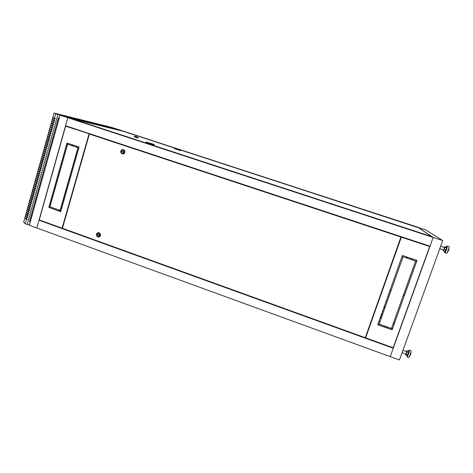 <?xml version="1.0" encoding="UTF-8"?>
<svg xmlns="http://www.w3.org/2000/svg" width="473" height="473" viewBox="0 0 473 473"><rect width="100%" height="100%" fill="white"/><g stroke="black" fill="none" stroke-linecap="round" stroke-linejoin="round"><path stroke-width="0.71" d="M399.821 329.344L400.105 328.558M393.773 346.13L393.932 345.686M429.041 248.284L429.206 247.822M422.661 265.974L422.957 265.164M381.469 314.297L382.237 314.906L381.362 314.592M381.386 314.539L382.107 314.858M53.094 120.071L53.183 119.752M26.725 217.06L26.376 216.705M402.115 352.669L405.816 354.011L406.295 353.142L406.603 351.61L402.972 350.304M408.56 351.244L406.892 350.789L406.396 351.54L406.857 350.854L406.768 351.977L408.447 352.556L406.768 351.977L406.118 353.94L407.785 354.549L406.118 353.934L405.692 355.01M407.135 350.765L405.722 355.022L407.123 355.53M409.275 357.05L410.73 354.448L411.102 351.451M408.784 357.547L410.15 355.087L411.12 351.161L411.002 350.747L409.364 350.156L408.767 353.739L407.147 356.949L408.784 357.547M439.801 248.727L443.597 249.981L444.153 248.987L444.454 247.556L440.676 246.315M446.406 247.166L444.726 246.717M446.482 247.929L444.715 247.556L446.482 247.929L446.423 247.172M444.927 246.681L444.33 249.573L445.808 250.075L444.076 249.525L443.562 250.962L445.01 251.494L443.372 250.832L445.004 251.494M447.168 252.889L448.759 250.146L449.143 247.296M444.916 252.895L446.902 253.268L448.983 248.154L449.131 246.681L447.357 246.031L446.743 249.442L444.916 252.895L444.608 251.364L444.614 252.34L445.235 251.666L446.737 247.639L446.766 246.291L446.145 247.066M397.137 247.645L397.692 247.012L397.657 246.185M368.585 328.309L369.106 327.742L369.094 326.867M123.063 150.124L122.359 150.065L121.218 150.881L121.112 152.341L122.117 153.347L123.483 153.134L124.174 151.868L123.678 150.497L123.063 150.124M98.851 237.044L100.187 236.187L100.56 234.602L99.797 233.148L98.071 232.651M123.187 149.521L124.624 150.438L124.978 152.282L123.914 153.784L122.554 154.032M99.023 232.751L100.229 233.816L100.436 235.453L99.537 236.76L97.876 236.991L96.723 236.133L96.386 234.212L97.58 232.787L99.023 232.751M98.621 233.337L97.29 233.508L96.823 234.034L96.723 235.453L97.704 236.459L99.034 236.287L99.708 235.069L99.608 234.342L98.621 233.337M123.453 149.592L124.777 150.846L124.907 152.271L124.216 153.494L122.519 154.027L120.964 152.921L120.692 151.431L121.75 149.787L123.453 149.592M180.857 150.591L180.952 150.272L174.147 148.179L180.952 150.278L180.863 150.597L179.657 150.331L179.651 149.976M174.253 148.215L174.046 148.492M152.744 144.123L152.631 144.49L154.103 144.809L154.168 144.425L146.24 142.001L154.198 144.442L154.103 144.809M152.631 144.49L152.507 144.052M146.358 142.042L146.139 142.373L146.252 142.006M134.19 136.809L138.104 138.045L134.19 136.809M136.874 136.874L134.9 136.295L136.874 136.874M151.289 143.638L147.747 142.479L151.289 143.638M178.563 149.61L175.453 148.593L178.563 149.61M385.176 307.024L384.667 306.48L384.147 306.835L384.23 307.533L384.531 306.995L385.134 307.143M384.851 307.947L384.23 307.533M385.099 307.249L384.324 307.349L384.874 307.87M405.651 354.987L405.627 353.94L405.609 354.987L407.129 355.56M406.833 355.454L406.999 356.358L408.294 353.568L408.914 350.96L408.773 350.404L408.24 351.132M443.52 250.992L443.349 250.128M406.821 355.448L407.147 356.949M409.364 350.156L408.234 351.126M446.134 247.066L447.357 246.031M446.417 247.154L444.715 246.717L444.076 249.525L443.384 250.731L443.337 249.975M72.552 144.862L72.298 145.773M72.694 145.909L72.954 144.998M49.624 205.075L50.428 205.034M50.676 204.147L49.872 204.188M418.629 227.815L125.463 131.825L67.828 117.706L36.829 227.974L29.314 225.237L60.083 115.17L433.179 237.452L418.008 227.294L119.125 129.756L60.083 115.17M76.744 146.269L76.49 147.18M76.874 147.31L77.134 146.399M59.911 211.301L60.81 211.236M60.166 210.444L58.971 210.526L58.859 210.923M58.782 210.899L59.03 210.042M58.646 209.906L58.404 210.763M72.369 145.796L72.623 144.886M49.659 204.939L50.463 204.898M76.549 147.204L76.809 146.293M59.592 211.183L60.846 211.094M58.463 210.787L58.711 209.929M411.942 258.69L411.593 259.671M411.687 259.701L412.042 258.719M410.292 259.234L410.641 258.252M410.552 258.223L410.203 259.204M442.758 240.591L399.46 359.983L390.225 356.618L433.179 237.452L442.758 240.591L425.511 229.742L418.658 227.732M381.268 318.01L380.274 317.661M381.185 318.234L380.191 317.88M39.005 220.229L393.234 348.264L390.225 356.618L36.829 227.974L39.005 220.229L39.874 220.146M393.14 347.791L393.234 348.264M430.034 246.185L65.564 125.771L67.828 117.706L432.156 236.766L433.179 237.452L430.034 246.185M381.339 314.663L382.332 315.018M381.25 314.906L382.243 315.26M383.698 311.169L382.704 310.82M383.686 311.21L382.692 310.862M29.592 224.243L27.251 224.486L25.093 223.699L26.293 219.389L27.121 219.691L27.221 219.336L26.393 219.034L26.79 217.592L27.623 217.893L27.724 217.539L26.89 217.237L27.292 215.794L28.126 216.096L28.226 215.735L27.393 215.434L27.795 213.997L28.628 214.299L28.729 213.938L27.895 213.636L28.297 212.194L29.131 212.495L29.231 212.135L28.398 211.833L28.8 210.39L29.633 210.692L29.734 210.331L28.9 210.03L29.302 208.587L30.136 208.889L30.237 208.528L29.403 208.226L29.805 206.784L30.639 207.085L30.739 206.725L29.905 206.423L30.307 204.98L31.141 205.276L31.242 204.915L30.408 204.614L30.81 203.171L31.644 203.467L31.75 203.106L30.911 202.811L31.313 201.362L32.152 201.658L32.253 201.297L31.413 201.001L31.821 199.553L32.655 199.848L32.755 199.488L31.922 199.186L32.324 197.738L33.163 198.039L33.264 197.673L32.424 197.377L32.826 195.928L33.666 196.224L33.766 195.863L32.933 195.562L33.335 194.113L34.174 194.409L34.275 194.048L33.435 193.753L33.837 192.298L34.677 192.594L34.777 192.233L33.944 191.937L34.346 190.483L35.185 190.779L35.286 190.412L34.446 190.116L34.854 188.662L35.694 188.958L35.794 188.597L34.955 188.301L35.357 186.847L36.196 187.137L36.303 186.776L35.463 186.48L35.865 185.026L36.705 185.321L36.805 184.955L35.966 184.659L36.374 183.205L37.213 183.494L37.314 183.134L36.474 182.838L36.882 181.378L37.722 181.673L37.822 181.307L36.983 181.011L37.391 179.557L38.23 179.846L38.331 179.486L37.491 179.19L37.899 177.73L38.739 178.019L38.839 177.659L38 177.363L38.408 175.903L39.247 176.193L39.354 175.832L38.508 175.536L38.916 174.076L39.762 174.366L39.862 173.999L39.017 173.709L39.425 172.243L40.27 172.539L40.371 172.172L39.531 171.876L39.939 170.41L40.779 170.706L40.885 170.339L40.039 170.044L40.447 168.583L41.293 168.873L41.393 168.506L39.33 167.336L39.229 167.702L40.447 168.583M27.251 224.486L57.954 114.472L55.725 113.739L54.472 118.232L55.329 118.516L55.223 118.889L54.371 118.605L53.952 120.101L54.809 120.384L54.702 120.757L53.851 120.473L53.431 121.969L54.289 122.253L54.182 122.625L53.331 122.341L52.911 123.831L53.768 124.115L53.662 124.488L52.81 124.204L52.391 125.7L53.248 125.984L53.142 126.356L52.29 126.072L51.876 127.562L52.728 127.846L52.621 128.218L51.77 127.935L51.356 129.425L52.207 129.708L52.107 130.081L51.25 129.797L50.836 131.281L51.687 131.571L51.587 131.937L50.735 131.654L50.321 133.144L51.173 133.427L51.066 133.8L50.215 133.516L49.801 135L50.652 135.284L50.552 135.656L49.7 135.373L49.287 136.857L50.138 137.14L50.032 137.513L49.18 137.229L48.766 138.713L49.618 138.997L49.517 139.369L48.666 139.086L48.252 140.564L49.103 140.853L48.997 141.226L48.145 140.936L47.738 142.42L48.583 142.704L48.483 143.077L47.631 142.787L47.217 144.271L48.069 144.555L47.968 144.927L47.117 144.637L46.703 146.122L47.554 146.405L47.448 146.778L46.602 146.488L46.188 147.966L47.04 148.256L46.933 148.628L46.088 148.339L45.674 149.817L46.525 150.101L46.419 150.473L45.574 150.183L45.16 151.662L46.011 151.951L45.905 152.318L45.059 152.028L44.645 153.506L45.497 153.796L45.39 154.163L44.545 153.873L44.131 155.351L44.982 155.641L44.876 156.007L44.03 155.718L43.622 157.19L44.468 157.479L44.361 157.846L43.516 157.556L43.108 159.029L43.954 159.318L43.853 159.691L43.008 159.401L42.594 160.867L43.439 161.163L43.339 161.53L42.493 161.24L42.085 162.706L42.931 162.996L42.824 163.368L41.979 163.073L41.571 164.545L42.416 164.835L42.316 165.201L41.47 164.911L41.062 166.378L41.902 166.673L41.801 167.04L40.956 166.744L40.548 168.217M57.954 114.472L117.387 129.188L111.131 127.255L54.017 113.017L55.725 113.739M26.293 219.389L25.27 217.864L26.393 219.034M26.79 217.592L25.767 216.078L26.89 217.237M27.292 215.794L26.163 214.647L26.263 214.293L27.393 215.434M27.795 213.997L26.659 212.856L26.76 212.501L27.895 213.636M28.297 212.194L27.257 210.71L28.398 211.833M28.8 210.39L27.659 209.273L27.759 208.918L28.9 210.03M29.302 208.587L28.155 207.481L28.256 207.121L29.403 208.226M29.805 206.784L28.658 205.684L28.758 205.329L29.905 206.423M30.307 204.98L29.155 203.893L29.255 203.532L30.408 204.614M30.81 203.171L29.657 202.095L29.758 201.735L30.911 202.811M31.313 201.362L30.16 200.298L30.26 199.937L31.413 201.001M31.821 199.553L30.656 198.494L30.757 198.134L31.922 199.186M32.324 197.738L31.159 196.697L31.259 196.336L32.424 197.377M32.826 195.928L31.661 194.894L31.762 194.533L32.933 195.562M33.335 194.113L32.164 193.09L32.265 192.73L33.435 193.753M33.837 192.298L32.667 191.281L32.767 190.921L33.944 191.937M34.346 190.483L33.169 189.478L33.27 189.117L34.446 190.116M34.854 188.662L33.672 187.669L33.772 187.308L34.955 188.301M35.357 186.847L34.174 185.859L34.275 185.499L35.463 186.48M35.865 185.026L34.677 184.05L34.777 183.69L35.966 184.659M36.374 183.205L35.179 182.241L35.286 181.874L36.474 182.838M36.882 181.378L35.688 180.426L35.788 180.065L36.983 181.011M37.391 179.557L36.19 178.611L36.291 178.25L37.491 179.19M37.899 177.73L36.699 176.796L36.799 176.435L38 177.363M38.408 175.903L37.201 174.98L37.302 174.62L38.508 175.536M38.916 174.076L37.71 173.165L37.81 172.799L39.017 173.709M39.425 172.243L38.212 171.344L38.313 170.978L39.531 171.876M39.939 170.41L38.721 169.523L38.821 169.157L40.039 170.044M41.062 166.378L39.838 165.515L39.738 165.881L40.956 166.744M41.571 164.545L40.347 163.688L40.24 164.054L41.47 164.911M42.085 162.706L40.855 161.867L40.749 162.227L41.979 163.073M42.594 160.867L41.364 160.034L41.257 160.4L42.493 161.24M43.108 159.029L41.872 158.207L41.766 158.573L43.008 159.401M43.622 157.19L42.381 156.38L42.28 156.746L43.516 157.556M44.131 155.351L42.889 154.547L42.789 154.913L44.03 155.718M44.645 153.506L43.398 152.714L43.297 153.081L44.545 153.873M45.16 151.662L43.912 150.881L43.806 151.248L45.059 152.028M45.674 149.817L44.421 149.048L44.32 149.415L45.574 150.183M46.188 147.966L44.929 147.209L44.829 147.576L46.088 148.339M46.703 146.122L45.443 145.371L45.343 145.737L46.602 146.488M47.217 144.271L45.952 143.532L45.851 143.898L47.117 144.637M47.738 142.42L46.466 141.693L46.366 142.06L47.631 142.787M48.252 140.564L46.981 139.848L46.874 140.221L48.145 140.936M48.766 138.713L47.489 138.01L47.389 138.376L48.666 139.086M49.287 136.857L48.004 136.165L47.903 136.531L49.18 137.229M49.801 135L48.518 134.32L48.417 134.687L49.7 135.373M50.321 133.144L49.032 132.47L48.932 132.842L50.215 133.516M50.836 131.281L49.547 130.625L49.446 130.991L50.735 131.654M51.356 129.425L50.061 128.774L49.961 129.141L51.25 129.797M51.876 127.562L50.576 126.924L50.475 127.29L51.77 127.935M52.391 125.7L51.09 125.067L50.989 125.44L52.29 126.072M52.911 123.831L51.61 123.217L51.504 123.589L52.81 124.204M53.431 121.969L52.125 121.36L52.024 121.732L53.331 122.341M53.952 120.101L52.639 119.503L52.538 119.876L53.851 120.473M54.472 118.232L53.159 117.647L53.053 118.019L54.371 118.605M25.093 223.699L23.65 222.156L54.017 113.017M27.144 219.614L25.483 218.088M53.408 117.759L53.319 118.079L55.229 118.871M52.887 119.616L52.799 119.935L54.708 120.739M52.373 121.478L52.284 121.792L54.188 122.602M51.859 123.335L51.77 123.642L53.668 124.47M51.338 125.191L51.255 125.493L53.147 126.332M50.824 127.042L50.741 127.343L52.633 128.195M50.309 128.898L52.113 130.057M49.789 130.749L51.592 131.914M49.275 132.6L51.078 133.77M48.76 134.444L50.558 135.627M48.246 136.295L50.037 137.483M47.732 138.14L49.523 139.34M47.217 139.984L49.009 141.191M46.709 141.829L48.488 143.041M46.194 143.674L47.974 144.892M45.68 145.513L47.46 146.742M45.172 147.351L46.945 148.587M44.657 149.19L46.431 150.438M44.149 151.029L45.916 152.282M43.634 152.862L45.402 154.121M43.126 154.701L44.888 155.966M42.617 156.533L44.373 157.805M42.103 158.366L43.865 159.643M41.594 160.193L43.35 161.482M41.086 162.026L42.836 163.321M40.577 163.853L42.328 165.154M40.069 165.68L41.813 166.993M39.561 167.501L41.305 168.826M40.796 170.652L39.052 169.328M40.282 172.485L38.544 171.149M39.773 174.312L38.041 172.97M39.265 176.139L37.533 174.791M38.756 177.966L37.024 176.612M38.248 179.793L36.522 178.427M37.739 181.614L36.013 180.243M37.231 183.435L35.51 182.058M36.723 185.256L35.002 183.873M36.214 187.077L34.499 185.682M35.712 188.898L33.997 187.497M35.203 190.714L33.494 189.306M34.695 192.529L32.986 191.116M34.192 194.344L32.483 192.919M33.684 196.159L31.981 194.728M33.181 197.968L31.478 196.531M32.672 199.777L30.982 198.335M32.17 201.587L30.479 200.138M31.667 203.396L29.976 201.936M31.165 205.205L29.474 203.739M30.662 207.008L28.977 205.536M30.154 208.812L28.475 207.334M29.651 210.615L27.972 209.125M29.155 212.418L27.475 210.923M28.652 214.216L26.973 212.714M28.149 216.019L26.476 214.506M27.647 217.817L25.98 216.297M91.673 122.46L95.144 123.583L91.673 122.46M90.231 122.105L93.719 123.234L90.231 122.105M88.776 121.738L92.282 122.874L88.776 121.738M87.304 121.372L90.828 122.513L87.304 121.372M110.972 127.267L114.206 128.313L110.972 127.267M109.73 126.959L112.976 128.012L109.73 126.959M108.477 126.646L111.74 127.704L108.477 126.646M107.205 126.332L110.487 127.391L107.205 126.332M105.928 126.013L109.222 127.077L105.928 126.013M104.634 125.688L107.945 126.764L104.634 125.688M103.327 125.363L106.656 126.439L103.327 125.363M102.008 125.038L105.355 126.12L102.008 125.038M100.678 124.706L104.036 125.794L100.678 124.706M99.33 124.369L102.706 125.463L99.33 124.369M97.97 124.032L101.364 125.126L97.97 124.032M96.598 123.69L100.01 124.795L96.598 123.69M95.209 123.341L98.638 124.452L95.209 123.341M93.802 122.992L97.249 124.109L93.802 122.992M78.914 119.285L82.544 120.461L78.914 119.285M78.122 119.09L81.764 120.266L78.122 119.09M77.33 118.894L80.984 120.071L77.33 118.894M76.531 118.693L80.191 119.876L76.531 118.693M75.733 118.492L79.405 119.681L75.733 118.492M74.929 118.291L78.607 119.486L74.929 118.291M74.113 118.09L77.809 119.285L74.113 118.09M73.303 117.889L76.998 119.084L73.303 117.889M72.481 117.682L76.188 118.883L72.481 117.682M71.66 117.481L75.378 118.682L71.66 117.481M70.826 117.274L74.557 118.481L70.826 117.274M69.992 117.068L73.735 118.274L69.992 117.068M69.153 116.855L72.907 118.073L69.153 116.855M68.313 116.648L72.073 117.866L68.313 116.648M67.462 116.435L71.234 117.659L67.462 116.435M66.61 116.222L70.394 117.446L66.61 116.222M65.753 116.009L69.543 117.239L65.753 116.009M64.89 115.796L68.691 117.026L64.89 115.796M64.021 115.578L67.834 116.813L64.021 115.578M63.146 115.359L66.971 116.6L63.146 115.359M62.27 115.14L66.102 116.382L62.27 115.14M61.384 114.921L65.233 116.169L61.384 114.921M60.497 114.703L64.352 115.95L60.497 114.703M59.598 114.478L63.471 115.731L59.598 114.478M58.699 114.253L62.578 115.513L58.699 114.253M57.795 114.028L61.685 115.288L57.795 114.028M56.884 113.804L60.786 115.063L56.884 113.804M55.968 113.573L59.882 114.838L55.968 113.573M85.814 121.005L89.356 122.152L85.814 121.005M85.063 120.816L88.617 121.969L85.063 120.816M84.306 120.627L87.872 121.78L84.306 120.627M83.55 120.438L87.121 121.596L83.55 120.438M82.787 120.248L86.37 121.407L82.787 120.248M82.024 120.059L85.613 121.224L82.024 120.059M81.25 119.87L84.85 121.035L81.25 119.87M80.475 119.675L84.088 120.846L80.475 119.675M79.695 119.48L83.319 120.65L79.695 119.48M93.098 122.814L96.551 123.938L93.098 122.814M94.505 123.169L97.946 124.281L94.505 123.169M95.907 123.518L99.324 124.624L95.907 123.518M97.284 123.861L100.69 124.961L97.284 123.861M98.65 124.198L102.038 125.298L98.65 124.198M100.004 124.535L103.374 125.629L100.004 124.535M101.346 124.872L104.699 125.954L101.346 124.872M102.671 125.203L106.005 126.279L102.671 125.203M103.983 125.528L107.306 126.604L103.983 125.528M105.284 125.853L108.583 126.918L105.284 125.853M106.567 126.173L109.854 127.237L106.567 126.173M107.844 126.486L111.114 127.544L107.844 126.486M109.103 126.799L112.361 127.858L109.103 126.799M110.351 127.113L113.591 128.159L110.351 127.113M86.559 121.189L90.095 122.336L86.559 121.189M88.037 121.555L91.555 122.696L88.037 121.555M89.503 121.922L93.004 123.057L89.503 121.922M90.952 122.282L94.434 123.412L90.952 122.282M92.383 122.643L95.848 123.76L92.383 122.643M30.414 221.317L29.557 221.399M59.344 117.801L58.551 117.611L29.486 221.648L30.343 221.571M36.48 199.606L35.641 199.63M53.662 138.128L52.858 137.992M29.533 221.494L30.384 221.411M35.847 198.873L36.693 198.849M36.445 199.73L35.605 199.76M53.094 137.14L53.904 137.276M53.65 138.181L52.84 138.045M408.477 352.403L408.566 351.279M407.785 354.549L408.435 352.586M407.152 355.542L407.714 354.715M445.814 250.057L446.447 248.089M445.04 251.453L445.732 250.247M365.629 336.658L365.659 337.858L393.169 347.803L429.673 246.516L401.323 237.15L365.659 337.858M429.673 246.516L400.956 236.707L401.323 237.15M403.487 294.839L404.486 295.182L416.547 261.581M390.042 290.186L391.047 290.534L402.966 257.022M378.211 323.461L379.198 323.816L390.958 290.771M391.52 328.203L392.513 328.558L404.403 295.424M377.791 324.632L392.087 329.728L392.419 328.806M402.038 256.461L416.63 261.356L416.979 260.375M403.469 294.88L404.51 295.235L416.583 261.599L415.536 261.244L403.469 294.88M390.03 290.227L391.059 290.582L402.996 257.034L401.955 256.685L390.03 290.227M379.21 323.881L390.988 290.783L389.959 290.428L378.187 323.52L379.198 323.816M403.398 295.075L391.496 328.262L392.525 328.623L404.439 295.436L403.398 295.075M377.773 324.691L392.105 329.799L392.454 328.824L378.122 323.715L377.773 324.691M416.654 261.398L417.015 260.387L402.387 255.485L402.026 256.484L416.63 261.356M91.342 134.45L65.629 126.202L39.277 219.927L62.069 228.163L89.03 133.936M62.46 228.11L62.069 228.163M57.96 175.542L49.275 206.305L49.996 206.565M69.076 179.391L60.29 210.231L61.017 210.491M78.033 147.931L69.135 179.166L69.874 179.421M66.823 144.164L58.025 175.323L58.753 175.572M67.136 143.047L66.882 143.958L78.837 147.972M49.21 206.541L48.967 207.399L60.71 211.585M91.354 134.409L65.629 126.202M58.687 175.796L57.836 175.501L49.133 206.317L49.978 206.618L58.687 175.796M69.809 179.645L68.952 179.35L60.154 210.243L61.005 210.544L69.809 179.645M77.909 147.889L69.005 179.161L69.862 179.462L78.778 148.179L77.909 147.889M58.741 175.613L67.556 144.413L66.693 144.123L57.889 175.317L58.741 175.613M79.097 147.056L67.012 143.006L66.746 143.934L78.831 147.99L79.097 147.056M49.08 206.494L48.825 207.405L60.692 211.638L60.952 210.727L49.08 206.494M121.555 151.596L121.667 151.218L123.624 151.868L123.518 152.247L121.555 151.596L121.738 151.242M62.406 228.288L365.251 337.716L400.903 237.008L89.379 134.054L62.406 228.288M400.903 237.008L89.379 134.054M97.154 234.738L99.064 235.424L99.176 235.057L97.261 234.371L97.154 234.738L99.076 235.388M97.332 234.395L97.231 234.726M123.518 152.235L121.632 151.608M379.009 321.214L380.002 321.569M384.685 326.051L384.868 327.156M387.363 327.009L387.564 328.114M387.186 326.944L387.393 328.055M72.103 118.782L431.748 236.618L418.392 227.655L123.081 131.263L72.103 118.782M174.159 148.534L179.551 150.296M146.252 142.408L152.395 144.419M135.414 136.455L137.282 137.052L135.414 136.455M406.431 257.933L406.78 256.957M406.762 258.045L407.117 257.07M407.017 258.134L407.365 257.152M406.614 256.898L406.266 257.88M386.926 302.111L385.927 301.762M381.492 317.377L380.499 317.028L381.486 317.383M381.61 317.052L380.617 316.697M381.545 314.084L382.539 314.433L381.545 314.078M179.846 150.036L179.752 150.355M393.14 323.68L394.133 324.029M393.542 322.568L394.535 322.917M31.868 216.114L31.112 215.842M31.153 218.662L30.396 218.39M58.664 120.248L57.883 119.994M57.937 122.838L57.162 122.584M134.9 136.295L134.237 136.638M137.791 137.205L138.151 137.874M146.127 142.367L146.24 142.001"/></g></svg>

